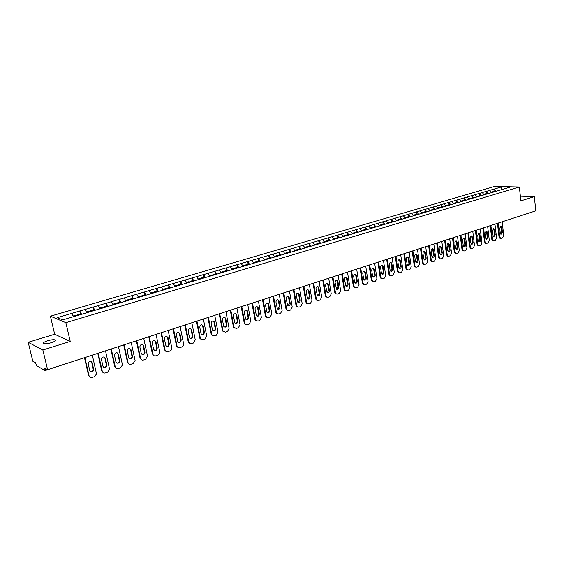 <?xml version="1.0" encoding="UTF-8"?>
<svg xmlns="http://www.w3.org/2000/svg" width="564" height="564" viewBox="0 0 564 564"><rect width="100%" height="100%" fill="white"/><g stroke="black" fill="none" stroke-linecap="round" stroke-linejoin="round"><path stroke-width="0.85" d="M47.559 340.769C50.788 339.845 53.249 339.535 54.941 339.838C56.294 340.459 55.124 341.403 51.43 342.672C48.201 343.603 45.733 343.92 44.02 343.624C42.66 342.99 43.837 342.038 47.559 340.769M28.2 342.306L42.857 349.99L70.232 341.453L54.673 334.248L28.2 342.306L32.811 361.214L35.483 362.744L36.568 365.676L45.057 370.555L44.732 368.052L47.595 369.695L535.8 210.837L534.312 196.653L520.353 196.173M54.673 334.248L50.407 316.2L494.649 186.423L519.359 187.001L65.854 322.657L50.407 316.2M73.348 316.728L71.635 313.436L57.345 317.638L62.738 319.873L85.502 313.189M71.635 313.436L79.771 310.976L80.426 313.838M81.618 314.338L79.771 310.976M79.869 311.011L93.102 307.056L93.744 309.89M94.963 310.376L93.102 307.056M93.201 307.084L106.208 303.192L106.829 306.012M108.084 306.485L106.208 303.192M106.307 303.228L119.096 299.406L119.702 302.198M120.978 302.656L119.096 299.406M119.194 299.435L131.757 295.677L132.357 298.455M133.661 298.892L131.757 295.677M131.863 295.705L144.215 292.011L144.8 294.768M146.132 295.191L144.215 292.011M144.328 292.039L156.468 288.401L157.039 291.137M158.392 291.553L156.468 288.401M156.581 288.43L168.523 284.855L169.073 287.569M170.455 287.971L168.523 284.855M168.636 284.883L180.381 281.365L180.917 284.066M182.32 284.446L180.381 281.365M180.494 281.394L192.042 277.932L192.571 280.611M193.995 280.985L192.042 277.932M192.162 277.96L203.526 274.555L204.041 277.213M205.486 277.573L203.526 274.555M203.639 274.583L214.821 271.235L215.328 273.871M216.795 274.217L214.821 271.235M214.94 271.256L225.945 267.956L226.432 270.579M227.919 270.917L225.945 267.956M226.065 267.985L236.894 264.735L237.373 267.336M238.875 267.667L236.894 264.735M237.014 264.763L247.666 261.562L248.139 264.149M249.662 264.46L247.666 261.562M247.793 261.583L258.284 258.439L258.742 261.005M260.279 261.308L258.284 258.439M258.404 258.46L268.732 255.365L269.183 257.917M270.734 258.206L268.732 255.365M268.859 255.386L279.025 252.334L279.462 254.872M281.034 255.154L279.025 252.334M279.152 252.355L289.17 249.351L289.593 251.868M291.179 252.136L289.17 249.351M289.297 249.373L299.153 246.412L299.576 248.914M301.176 249.175L299.153 246.412M299.287 246.433L308.994 243.521L309.403 245.996M311.018 246.249L308.994 243.521M309.128 243.535L318.695 240.666L319.09 243.126M320.704 243.352L318.695 240.666M318.822 240.68L328.248 237.853L328.636 240.299M330.243 240.49L328.248 237.853M328.382 237.867L337.667 235.082L338.047 237.514M339.669 237.691L337.667 235.082M337.801 235.096L346.945 232.347L347.318 234.765M348.954 234.934L346.945 232.347M347.086 232.361L356.096 229.654L356.462 232.058M358.105 232.22L356.096 229.654M356.236 229.668L365.119 227.003L365.479 229.386M367.129 229.541L365.119 227.003M365.253 227.01L374.01 224.387L374.362 226.756M376.026 226.904L374.01 224.387M374.151 224.394L382.78 221.8L383.125 224.162M384.796 224.303L382.78 221.8M382.921 221.814L391.43 219.255L391.761 221.603M393.446 221.73L391.43 219.255M391.571 219.269L399.961 216.745L400.285 219.072M401.977 219.199L399.961 216.745M400.102 216.759L408.371 214.271L408.696 216.583M410.395 216.703L408.371 214.271M408.512 214.278L416.669 211.831L416.986 214.13M418.692 214.242L416.669 211.831M416.81 211.838L424.861 209.42L425.164 211.704M426.877 211.81L424.861 209.42M425.002 209.427L432.933 207.044L433.237 209.314M434.957 209.413L432.933 207.044M433.081 207.051L440.907 204.697L441.196 206.953M442.93 207.051L440.907 204.697M441.048 204.704L448.768 202.384L449.057 204.626M450.791 204.718L448.768 202.384M448.916 202.391L456.53 200.1L456.812 202.328M458.553 202.413L456.53 200.1M456.678 200.107L464.193 197.844L464.468 200.058M466.216 200.135L464.193 197.844M464.334 197.851L471.751 195.616L472.019 197.823M473.774 197.893L471.751 195.616M471.899 195.623L479.217 193.424L479.478 195.616M481.24 195.68L479.217 193.424M479.365 193.431L486.584 191.252L486.838 193.431M488.607 193.494L486.584 191.252M486.732 191.259L493.86 189.116L494.106 191.281M495.876 191.337L493.86 189.116M494.008 189.116L501.488 186.917L510.082 187.121L502.538 189.405M85.516 313.119L502.58 189.349M86.835 312.724L85.108 309.467M100.089 308.79L98.355 305.568M113.124 304.927L111.376 301.74M125.934 301.12L124.179 297.968M138.532 297.383L136.763 294.267M150.919 293.71L149.143 290.622M163.102 290.093L161.318 287.041M175.122 286.59L173.296 283.516M186.91 283.086L185.077 280.047M198.514 279.645L196.674 276.635M209.928 276.254L208.081 273.272M221.166 272.92L219.311 269.973M232.227 269.641L230.366 266.716M243.112 266.405L241.244 263.515M253.835 263.226L251.96 260.356M264.389 260.089L262.514 257.254M274.781 257.008L272.906 254.195M285.024 253.969L283.135 251.184M295.106 250.973L293.217 248.216M305.039 248.026L303.15 245.291M314.832 245.121L312.935 242.414M319.866 243.57L319.492 243.013L317.116 243.718L316.771 244.543M324.476 242.259L322.58 239.573M333.98 239.439L332.083 236.781M343.349 236.654L341.446 234.025M352.578 233.919L350.674 231.303M361.679 231.212L359.776 228.624M370.654 228.554L368.75 225.988M379.501 225.924L377.591 223.379M388.222 223.337L386.319 220.813M396.83 220.785L394.92 218.282M405.312 218.261L403.401 215.786M413.68 215.779L411.769 213.319M421.935 213.326L420.025 210.894M430.085 210.915L428.175 208.497M438.122 208.525L436.205 206.128M446.046 206.17L444.136 203.794M453.872 203.851L451.961 201.496M461.592 201.559L459.681 199.219M469.213 199.296L467.302 196.977M476.735 197.062L474.832 194.763M484.166 194.862L482.255 192.578M491.491 192.684L489.587 190.421M530.872 212.445L510.138 219.192M501.84 189.61L501.488 186.917M42.857 349.99L47.595 369.695M70.232 341.453L65.854 322.657M519.359 187.001L520.861 200.854L534.312 196.653M502.157 221.786L503.73 235.583L502.58 237.973L501.347 238.389L499.972 238.332L499.013 236.866L497.448 223.323M499.013 236.866L499.746 236.929L498.153 223.09M499.746 236.929L500.705 238.396M501.854 227.433L501.072 226.263L499.69 228.145L500.268 233.172L501.029 234.328L502.425 232.453L501.854 227.433L501.114 227.377L500.529 226.298M500.423 238.368L499.972 238.332M500.846 234.243L501.692 232.396L501.114 227.377M492.492 192.155L494.628 191.126L495.03 191.633M493.246 192.162L492.844 191.654M492.64 192.345L492.238 191.831L491.068 192.183M494.952 224.134L496.56 238.001L495.396 240.412L494.149 240.835L492.753 240.772L491.794 239.305L490.194 225.678M491.794 239.305L492.527 239.369L490.891 225.452M492.527 239.369L493.486 240.835M494.649 229.809L493.867 228.639L492.457 230.535L493.049 235.59L493.81 236.746L495.234 234.864L494.649 229.809L493.916 229.752L493.317 228.667M493.225 240.814L492.753 240.772M493.634 236.668L494.501 234.8L493.916 229.752M485.188 194.326L487.352 193.283L487.761 193.79M485.949 194.333L485.548 193.819M485.336 194.509L484.934 193.995L483.736 194.354M487.656 226.509L489.298 240.461L488.128 242.88L486.859 243.317L485.442 243.239L484.483 241.773L482.847 228.067M484.483 241.773L485.209 241.843L483.545 227.842M485.209 241.843L486.168 243.31M487.352 232.22L486.57 231.05L485.139 232.953L485.738 238.043L486.499 239.199L487.952 237.296L487.352 232.22L486.619 232.156L486.013 231.071M485.942 243.288L485.442 243.239M486.337 239.122L487.218 237.232L486.619 232.156M477.8 196.526L479.985 195.461L480.38 195.962M478.561 196.526L478.152 196.004M477.941 196.709L477.539 196.187L476.312 196.554M480.26 228.913L481.945 242.943L480.754 245.389L479.471 245.826L478.032 245.742L477.074 244.275L475.403 230.493M477.074 244.275L477.8 244.346L476.101 230.267M477.8 244.346L478.758 245.819M479.964 234.659L479.181 233.489L477.715 235.399L478.335 240.518L479.097 241.681C480.056 241.759 480.549 241.117 480.577 239.77L479.964 234.659L479.231 234.596L478.617 233.503M478.561 245.798L478.032 245.742M478.942 241.603L479.844 239.7L479.231 234.596M470.305 198.754L472.526 197.675L472.9 198.154M471.074 198.747L470.672 198.225M470.446 198.93L470.045 198.408L468.79 198.782M472.773 231.346L474.493 245.467L473.295 247.92L471.99 248.364L470.524 248.28L469.572 246.806L467.866 232.946M469.572 246.806L470.298 246.884L468.557 232.721M470.298 246.884L471.25 248.35M472.477 237.134L471.694 235.956C470.721 235.886 470.228 236.527 470.2 237.881L470.834 243.035L471.589 244.191C472.569 244.282 473.076 243.641 473.104 242.273L472.477 237.134L471.751 237.07L471.123 235.963M471.173 248.315L470.524 248.28M471.448 244.12L472.378 242.203L471.751 237.07M462.72 201.01L464.969 199.91L465.342 200.396M463.488 200.995L463.086 200.467M462.854 201.186L462.452 200.657L461.169 201.038M465.187 233.813L466.95 248.019L465.73 250.494L464.412 250.938L462.924 250.846L461.972 249.38L460.224 235.428M461.972 249.38L462.699 249.45L460.915 235.209M462.699 249.45L463.643 250.924M464.891 239.637L464.116 238.459C463.122 238.375 462.614 239.023 462.586 240.398L463.234 245.58L463.989 246.736C464.99 246.842 465.504 246.2 465.533 244.804L464.891 239.637L464.165 239.566L463.53 238.459M463.58 250.895L462.924 250.846M463.855 246.672L464.806 244.734L464.165 239.566M455.035 203.301L457.305 202.18L457.686 202.666M455.811 203.28L455.402 202.744M455.162 203.47L454.76 202.934L453.449 203.329M457.503 236.316L459.3 250.599L458.074 253.095L456.734 253.546L455.219 253.447L454.274 251.974L452.483 237.952M454.274 251.974L454.993 252.059L453.174 237.726M454.993 252.059L455.938 253.525M457.207 242.175L456.438 240.997C455.423 240.898 454.901 241.547 454.873 242.943L455.536 248.153L456.283 249.316C457.305 249.429 457.834 248.787 457.862 247.377L457.207 242.175L456.487 242.104L455.839 240.99M455.888 253.504L455.219 253.447M456.17 249.26L457.143 247.3L456.487 242.104M447.245 205.62L449.55 204.478L449.924 204.972M448.02 205.585L447.619 205.049M447.372 205.782L446.963 205.247L445.623 205.641M449.712 238.861L451.552 253.222L450.312 255.732L448.958 256.19L447.407 256.077L446.469 254.611L444.644 240.504M446.469 254.611L447.189 254.695L445.327 240.278M447.189 254.695L448.126 256.162M449.423 244.748L448.655 243.57C447.619 243.458 447.083 244.106 447.055 245.53L447.731 250.768L448.479 251.925C449.522 252.059 450.058 251.41 450.093 249.979L449.423 244.748L448.704 244.67L448.049 243.556M448.098 256.148L447.407 256.077M448.373 251.875L449.374 249.901L448.704 244.67M439.356 207.968L441.682 206.812L442.063 207.305M440.139 207.926L439.73 207.39M439.476 208.123L439.067 207.587L437.692 207.989M441.824 241.441L443.706 255.873L442.444 258.404L441.076 258.869L439.49 258.742L438.566 257.283L436.698 243.084M438.566 257.283L439.278 257.367L437.375 242.865M439.278 257.367L440.209 258.834L439.49 258.742M441.534 247.349L440.766 246.179C439.709 246.045 439.166 246.701 439.137 248.146L439.828 253.419L440.569 254.576C441.633 254.724 442.183 254.068 442.218 252.616L441.534 247.349L440.815 247.279L440.146 246.151M440.477 254.526L441.506 252.531L440.815 247.279M431.354 210.351L431.735 209.759L433.716 209.173L434.09 209.674M432.144 210.302L431.735 209.759M431.467 210.499L431.065 209.956L429.655 210.372M433.829 244.05L435.746 258.566L434.477 261.118L433.081 261.59L431.467 261.449L430.551 259.99L428.64 245.707M430.551 259.99L431.263 260.082L429.317 245.488M431.263 260.082L432.186 261.541L431.467 261.449M433.54 249.993L432.778 248.823C431.7 248.675 431.143 249.33 431.107 250.797L431.812 256.098L432.546 257.254C433.631 257.424 434.195 256.768 434.238 255.288L433.54 249.993L432.821 249.915L432.144 248.78M432.475 257.219L433.526 255.203L432.821 249.915M423.254 212.762L423.634 212.156L425.644 211.563L426.017 212.064M424.036 212.706L423.634 212.156M423.36 212.91L422.951 212.36L421.512 212.783M425.714 246.672L427.681 261.287L426.398 263.86L424.988 264.34L423.338 264.185L422.429 262.732L420.476 248.364M422.429 262.732L423.141 262.824L421.146 248.146M423.141 262.824L424.05 264.276M425.432 252.672L424.685 251.502C423.578 251.332 423.007 251.995 422.972 253.483L423.691 258.82L424.417 259.969C425.531 260.159 426.109 259.496 426.151 257.995L425.432 252.672L424.72 252.587L424.036 251.452M424.079 264.297L423.338 264.185M424.368 259.941L425.439 257.91L424.72 252.587M415.034 215.208L415.421 214.588L417.459 213.989L417.832 214.496M415.823 215.145L415.421 214.588M415.139 215.349L414.73 214.792L413.257 215.229M417.494 249.337L419.51 264.051L418.206 266.645L416.782 267.124L415.097 266.962L414.202 265.517L412.199 251.058M414.202 265.517L414.907 265.609L412.869 250.839M414.907 265.609L415.802 267.054M417.219 255.386L416.479 254.216C415.351 254.033 414.766 254.695 414.723 256.204L415.464 261.576L416.176 262.718C417.311 262.93 417.903 262.274 417.952 260.744L417.219 255.386L416.514 255.295L415.816 254.16M415.858 267.082L415.097 266.962M416.14 262.704L417.247 260.653L416.514 255.295M406.707 217.69L407.095 217.055L409.161 216.449L409.534 216.957M407.497 217.612L407.095 217.055M406.799 217.824L406.397 217.267L404.889 217.711M409.168 252.045L411.226 266.85L409.908 269.465L408.463 269.952L406.736 269.768L405.854 268.33L403.81 253.786M405.854 268.33L406.559 268.429L404.473 253.574M406.559 268.429L407.441 269.874M408.893 258.136L408.16 256.972C407.004 256.761 406.404 257.431 406.362 258.968L407.116 264.368L407.821 265.51C408.985 265.743 409.591 265.08 409.64 263.522L408.893 258.136L408.188 258.044L407.483 256.902L408.16 256.972M407.518 269.909L406.736 269.768M407.807 265.503L408.942 263.43L408.188 258.044M398.262 220.207L398.656 219.558L400.75 218.938L401.124 219.452M399.058 220.122L398.656 219.558M398.353 220.327L397.944 219.77L396.4 220.228M400.722 254.794L402.83 269.691L401.498 272.32L400.031 272.821L398.262 272.616L397.394 271.192L395.308 256.557M397.394 271.192L398.092 271.291L395.963 256.338M398.092 271.291L398.959 272.722M400.447 260.921L399.728 259.771C398.551 259.532 397.937 260.201 397.881 261.767L398.656 267.202L399.347 268.337C400.539 268.598 401.159 267.935 401.216 266.349L400.447 260.921L399.749 260.829L399.03 259.68L399.728 259.771M399.065 272.779L398.262 272.616M399.354 268.337L400.518 266.25L399.749 260.829M389.703 222.759L390.098 222.096L392.22 221.462L392.593 221.983M390.507 222.66L390.098 222.096M389.787 222.872L389.379 222.308L387.799 222.773M392.156 257.579L394.314 272.574L392.967 275.218L391.479 275.726L389.668 275.507L388.822 274.09L386.678 259.362M388.822 274.09L389.512 274.196L387.334 259.151M389.512 274.196L390.366 275.613M391.888 263.748L391.183 262.605C389.978 262.338 389.343 263.007 389.287 264.608L390.076 270.078L390.76 271.199C391.973 271.488 392.614 270.826 392.678 269.204L391.888 263.748L391.19 263.656L390.464 262.5M390.499 275.683L389.668 275.507M390.789 271.221L391.98 269.106L391.19 263.656M381.024 225.346L381.419 224.662L383.576 224.028L383.95 224.55M381.828 225.233L381.419 224.662M381.095 225.452L380.693 224.881L379.079 225.36M383.478 260.406L385.677 275.493L384.317 278.158L382.808 278.672L380.954 278.426L380.122 277.023L377.936 262.204M380.122 277.023L380.813 277.135L378.578 261.999M380.813 277.135L381.645 278.538M383.21 266.617L382.519 265.482C381.285 265.186 380.637 265.856 380.573 267.484L381.384 272.99L382.047 274.104C383.287 274.421 383.943 273.751 384.014 272.109L383.21 266.617L382.519 266.518L381.779 265.355M381.807 278.63L380.954 278.426M382.096 274.132L383.323 272.003L382.519 266.518M372.303 228.06L372.621 227.271L374.806 226.622L375.18 227.151M373.03 227.849L372.621 227.271M372.289 228.067L371.88 227.489L370.231 227.976M374.672 263.268L376.928 278.447L375.546 281.14L374.01 281.662L372.106 281.394L371.302 280.005L369.067 265.094M371.302 280.005L371.986 280.118L369.709 264.883M371.986 280.118L372.797 281.507M374.411 269.522L373.735 268.393C372.473 268.069 371.803 268.739 371.732 270.403L372.564 275.944L373.206 277.044C374.482 277.396 375.152 276.727 375.229 275.049L374.411 269.522L373.721 269.416L372.973 268.252M372.994 281.619L372.106 281.394M373.29 277.093L374.545 274.943L373.721 269.416M363.385 230.711L363.695 229.915L365.909 229.259L366.29 229.795M364.104 230.493L363.695 229.915M363.357 230.718L362.948 230.133L361.256 230.641M365.74 266.173L368.045 281.45L366.649 284.164L365.098 284.693L363.138 284.397L362.356 283.022L360.072 268.02M362.356 283.022L363.04 283.142L360.706 267.815M363.04 283.142L363.822 284.517M365.479 272.468L364.823 271.354C363.533 271.002 362.849 271.672 362.765 273.364L363.618 278.94L364.245 280.026C365.542 280.414 366.24 279.751 366.325 278.031L365.479 272.468L364.795 272.363L364.041 271.192M364.055 284.651L363.138 284.397M364.351 280.089L365.641 277.918L364.795 272.363M354.34 233.397L354.65 232.594L356.892 231.931L357.266 232.467M355.024 233.136L354.65 232.594M354.291 233.404L353.889 232.819L352.155 233.334M356.681 269.12L359.042 284.496L357.625 287.231L356.053 287.767L354.044 287.443L353.283 286.089L350.942 270.988M353.283 286.089L353.966 286.209L351.576 270.783M353.966 286.209L354.721 287.562M356.427 275.458L355.792 274.365C354.467 273.963 353.762 274.633 353.677 276.367L354.544 281.979L355.151 283.05C356.476 283.473 357.195 282.811 357.287 281.055L356.427 275.458L355.75 275.352L354.982 274.174M354.989 287.718L354.044 287.443M355.285 283.135L356.61 280.942L355.75 275.352M345.161 236.119L345.464 235.315L347.741 234.638L348.115 235.188M345.838 235.858L345.464 235.315M345.097 236.133L344.696 235.541L342.926 236.069M347.494 272.109L349.906 287.584L348.474 290.34L346.874 290.883L344.808 290.523L344.082 289.198L341.685 273.998M344.082 289.198L344.752 289.325L342.313 273.801M344.752 289.325L345.485 290.65M347.241 278.496L346.627 277.41C345.274 276.973 344.548 277.643 344.449 279.42L345.922 286.117C347.283 286.582 348.016 285.92 348.122 284.129L347.241 278.496L346.571 278.376L345.795 277.206M345.788 290.834L344.808 290.523M346.084 286.223L347.445 284.009L346.571 278.376M335.855 238.882L336.151 238.071L338.463 237.388L338.837 237.938M336.525 238.628L336.151 238.071M335.777 238.903L335.368 238.304L333.557 238.847M338.174 275.147L340.642 290.714L339.19 293.499L337.568 294.048L335.439 293.647L334.748 292.349L332.295 277.058M334.748 292.349L335.411 292.483L332.915 276.853M335.411 292.483L336.109 293.781M337.928 281.57L337.335 280.512C335.947 280.026 335.199 280.696 335.094 282.508L336.56 289.219C337.949 289.734 338.71 289.071 338.823 287.245L337.928 281.57L337.258 281.45L336.475 280.273M336.454 293.999L335.439 293.647M336.757 289.353L338.153 287.118L337.258 281.45M326.408 241.681L326.704 240.877L329.045 240.179L329.418 240.736M327.078 241.427L326.704 240.877M326.316 241.709L325.907 241.11L324.053 241.66M328.713 278.221L331.237 293.893L329.771 296.699L328.121 297.256L325.936 296.819L325.273 295.55L322.763 280.16M325.273 295.55L325.936 295.684L323.376 279.955M325.936 295.684L326.598 296.953M328.474 284.693L327.91 283.657C326.486 283.121 325.717 283.784 325.597 285.645L327.057 292.371C328.481 292.935 329.263 292.279 329.39 290.404L328.474 284.693L327.804 284.573L327.014 283.389M326.986 297.207L325.936 296.819M327.289 292.526L328.727 290.27L327.804 284.573M317.483 244.275L317.116 243.718M316.714 244.564L316.305 243.951L314.409 244.515M319.118 281.344L321.699 297.122L320.211 299.949L318.54 300.513L316.284 300.027L315.657 298.8L313.098 283.304M315.657 298.8L316.319 298.941L313.704 283.107M316.319 298.941L316.94 300.168M318.879 287.866L318.343 286.85C316.89 286.265 316.094 286.921 315.96 288.824L317.412 295.564C318.871 296.178 319.675 295.529 319.823 293.604L318.879 287.866L317.419 286.547M317.377 300.464L316.284 300.027M317.68 295.748L319.161 293.47L318.216 287.739M307.077 247.363L307.38 246.595L309.798 245.883L310.172 246.447M307.754 247.166L307.38 246.595M306.936 247.406L306.562 246.842L304.616 247.42M309.375 284.517L312.019 300.393L310.51 303.242L308.818 303.82L306.492 303.284L305.907 302.092L303.284 286.498M305.907 302.092L306.555 302.241L303.876 286.3M306.555 302.241L307.14 303.425M309.142 291.08L308.635 290.093C307.154 289.452 306.337 290.107 306.181 292.06L307.627 298.8C309.114 299.477 309.939 298.828 310.108 296.861L309.142 291.08L307.683 289.755M307.62 303.763L306.492 303.284M307.93 299.019L309.453 296.72L308.487 290.946M297.207 250.296L297.503 249.521L299.956 248.794L300.33 249.366M297.877 250.092L297.503 249.521M297.052 250.338L296.678 249.767L294.683 250.36M299.491 287.732L302.191 303.714L300.668 306.59L298.948 307.168L296.544 306.576L296.001 305.441L293.322 289.741M296.001 305.441L296.65 305.589L293.907 289.543M296.65 305.589L297.193 306.731M299.258 294.345L298.793 293.393C297.27 292.688 296.424 293.336 296.255 295.339L297.686 302.078C299.209 302.826 300.062 302.184 300.245 300.161L299.258 294.345L297.799 293.012M297.721 307.112L296.544 306.576M298.032 302.339L299.597 300.02L298.61 294.204M287.189 253.264L287.485 252.496L289.966 251.756L290.34 252.334M287.851 253.067L287.485 252.496M287.013 253.321L286.639 252.742L284.601 253.349M289.452 290.996L292.222 307.084L290.671 309.981L288.93 310.574L286.456 309.918L285.955 308.832L283.206 293.026M285.955 308.832L286.597 308.987L283.791 292.836M286.597 308.987L287.097 310.073M289.233 297.658L288.796 296.749C287.245 295.966 286.371 296.608 286.181 298.666L287.605 305.406C289.156 306.217 290.037 305.589 290.241 303.517L289.233 297.658L287.774 296.319M287.668 310.517L286.456 309.918M287.985 305.709L289.6 303.369L288.585 297.517M277.016 256.282L277.305 255.506L279.829 254.759L280.202 255.337M277.678 256.091L277.305 255.506M276.818 256.345L276.452 255.76L274.365 256.38M279.265 294.309L282.099 310.51L280.527 313.429L278.757 314.035L276.205 313.309L275.754 312.28L272.941 296.368M275.754 312.28L276.388 312.435L273.519 296.185M276.388 312.435L276.839 313.464M279.046 301.021L278.651 300.154C277.065 299.301 276.17 299.928 275.951 302.043L277.361 308.776C278.947 309.664 279.85 309.044 280.082 306.915L279.046 301.021L277.594 299.674M277.467 313.965L276.205 313.309M277.784 309.128L279.448 306.767L278.412 300.873M266.694 259.348L266.976 258.566L269.536 257.811L269.923 258.425M267.343 259.158L266.976 258.566M266.476 259.412L266.109 258.827L263.973 259.461M268.922 297.679L271.82 313.979L270.234 316.933L268.436 317.539L265.799 316.742L265.39 315.777L262.521 299.759M265.39 315.777L266.018 315.939L263.085 299.576M266.018 315.939L266.427 316.905M268.711 304.433L268.351 303.622C266.737 302.685 265.806 303.298 265.566 305.469L266.962 312.195C268.577 313.168 269.514 312.562 269.768 310.369L268.711 304.433L267.251 303.087M267.103 317.476L265.799 316.742M267.428 312.597C268.626 312.393 269.197 311.596 269.141 310.214L268.083 304.285M256.211 262.457L256.486 261.675L259.087 260.906L259.489 261.548M256.853 262.267L256.486 261.675M255.971 262.528L255.605 261.936L253.412 262.584M258.418 301.091L261.386 317.511L259.778 320.486L257.952 321.106L255.231 320.218L254.879 319.33L251.932 303.206M254.879 319.33L255.499 319.499L252.496 303.023M255.499 319.499L255.852 320.387M258.213 307.902L257.896 307.14C256.253 306.118 255.295 306.717 255.02 308.952L256.401 315.664C258.044 316.728 259.01 316.129 259.299 313.873L258.213 307.902L256.761 306.548M256.585 321.029L255.231 320.218M256.909 316.122C258.143 315.932 258.735 315.128 258.672 313.718L257.593 307.747M245.566 265.616L245.833 264.833L248.477 264.051L248.872 264.699M246.2 265.433L245.833 264.833M245.305 265.693L244.938 265.101L242.696 265.764M247.758 304.567L250.79 321.092L249.154 324.088L247.3 324.723L244.501 323.75L244.198 322.939L241.18 306.703M244.198 322.939L244.811 323.116L241.737 306.527M244.811 323.116L245.114 323.919M247.554 311.42L247.279 310.729C245.608 309.601 244.614 310.193 244.311 312.491L245.678 319.175C247.342 320.338 248.336 319.753 248.661 317.44L247.554 311.42L246.101 310.059M245.897 324.645L244.501 323.75M246.228 319.696C247.497 319.52 248.104 318.709 248.047 317.271L246.94 311.257M234.758 268.824L235.012 268.041L237.698 267.244L238.1 267.893M235.378 268.64L235.012 268.041M234.469 268.915L234.102 268.309L231.811 268.986M236.922 308.092L240.031 324.73L238.375 327.754L236.492 328.396L233.602 327.324L233.348 326.605L230.267 310.256M233.348 326.605L233.954 326.782L230.81 310.08M233.954 326.782L234.208 327.501M236.725 314.994L236.492 314.374C234.8 313.147 233.778 313.718 233.433 316.087L234.786 322.742C236.478 324.004 237.5 323.44 237.86 321.057L236.725 314.994L235.28 313.633M235.04 328.311L233.602 327.324M235.378 323.334C236.683 323.165 237.31 322.354 237.254 320.881L236.119 314.832M223.781 272.088L224.021 271.291L226.749 270.487L227.151 271.143M224.387 271.904L224.021 271.291M223.464 272.179L223.097 271.566L220.75 272.264M225.917 311.666L229.097 328.424L227.419 331.477L225.508 332.133L222.533 330.948L219.17 313.866M222.329 330.328L222.928 330.511L219.706 313.69M222.928 330.511L223.132 331.131M225.727 318.632L225.537 318.082C223.823 316.742 222.773 317.292 222.385 319.732L223.725 326.359C225.431 327.726 226.488 327.183 226.89 324.73L225.727 318.632L224.296 317.257M224.014 332.034L222.533 330.948M224.359 327.021C225.699 326.873 226.347 326.048 226.291 324.554L225.128 318.456M212.621 275.394L212.861 274.605L215.631 273.78L216.026 274.442M213.227 275.218L212.861 274.605M212.29 275.493L211.923 274.879L209.519 275.592M214.743 315.304L217.993 332.175L216.294 335.263L214.348 335.918L211.296 334.628L207.904 317.532M211.133 334.107L211.726 334.297L208.426 317.363M211.726 334.297L211.888 334.819M214.56 322.319L214.405 321.854C212.67 320.401 211.592 320.93 211.155 323.44L212.487 330.025C214.214 331.512 215.3 330.99 215.744 328.459L214.56 322.319L213.129 320.944M212.804 335.82L211.296 334.628M213.157 330.772C214.539 330.638 215.208 329.806 215.152 328.276L213.968 322.143M201.292 278.757L201.517 277.96L204.33 277.128L204.725 277.798M201.884 278.581L201.517 277.96M200.925 278.863L200.565 278.242L198.098 278.976M203.385 319.005L206.713 335.989L204.986 339.105L203.012 339.775L199.875 338.358L196.455 321.254M199.762 337.949L200.34 338.146L196.97 321.092M200.34 338.146L200.46 338.548M203.209 326.07L203.096 325.689C201.348 324.117 200.234 324.624 199.755 327.212L201.073 333.747C202.807 335.354 203.921 334.854 204.422 332.252L203.209 326.07L201.785 324.688M201.418 339.662L199.875 338.358M201.778 334.579C203.202 334.466 203.886 333.627 203.837 332.062L202.624 325.886M189.779 282.176L189.99 281.373L192.853 280.527L193.248 281.21M190.357 282.007L189.99 281.373M189.384 282.289L189.025 281.662L186.501 282.409M191.838 322.756L195.25 339.866L193.501 343.004L191.492 343.688L188.277 342.137L184.823 325.04M188.207 341.854L188.778 342.052L185.323 324.878M191.675 329.877L191.598 329.595C189.842 327.895 188.7 328.375 188.157 331.04L189.476 337.519C191.217 339.253 192.359 338.781 192.916 336.109L191.675 329.877L190.265 328.495M189.849 343.568L188.277 342.137M190.209 338.442C191.682 338.351 192.387 337.512 192.338 335.911L191.097 329.686M178.076 285.652L178.28 284.848L181.185 283.981L181.58 284.672M178.64 285.483L178.28 284.848M177.66 285.772L177.293 285.137L174.713 285.906M180.113 326.577L183.603 343.807C183.758 345.309 183.173 346.359 181.827 346.973L179.789 347.664C178.457 347.988 177.547 347.494 177.061 346.19L176.497 345.979L172.993 328.89M176.462 345.817L177.025 346.028L173.486 328.727M179.951 333.747L179.902 333.571C178.153 331.738 176.983 332.189 176.384 334.924L177.695 341.354C179.437 343.222 180.607 342.771 181.227 340.022L179.951 333.747L178.555 332.365M178.083 347.53L176.497 345.979M178.457 342.376C179.965 342.306 180.706 341.453 180.656 339.824L179.38 333.557M166.183 289.177L166.373 288.373L169.334 287.499L169.722 288.19M166.74 289.015L166.373 288.373M165.738 289.311L165.372 288.669L162.728 289.452M168.192 330.455L171.766 347.805C171.928 349.32 171.329 350.385 169.961 351.005L167.889 351.71C166.479 352.035 165.541 351.499 165.083 350.096L164.519 349.849L160.973 332.802M164.519 349.849L165.076 350.068L161.452 332.647M168.037 337.681L168.023 337.61C166.274 335.643 165.076 336.066 164.406 338.879L165.731 345.253C167.459 347.248 168.664 346.832 169.341 344.005L168.037 337.681L166.655 336.306M166.126 351.562L164.526 349.877M166.507 346.366C168.065 346.324 168.826 345.464 168.784 343.793L167.48 337.483M154.092 292.765L154.275 291.955L157.278 291.066L157.666 291.764M154.635 292.603L154.275 291.955M153.619 292.906L153.26 292.258L150.546 293.061M156.073 334.396L159.739 351.908C159.887 353.416 159.281 354.481 157.906 355.101L155.798 355.821C154.346 356.152 153.387 355.609 152.929 354.171L149.22 336.623M155.925 341.685C154.226 339.627 152.992 340.007 152.224 342.827L153.577 349.278C155.297 351.33 156.531 350.928 157.264 348.087L155.925 341.685L154.564 340.303M153.965 355.658L152.386 353.952L148.755 336.778M154.353 350.427C155.946 350.413 156.729 349.567 156.721 347.875L155.375 341.481M141.797 296.41L141.973 295.599L145.026 294.697L145.413 295.402M142.332 296.255L141.973 295.599M141.296 296.565L140.937 295.91L138.159 296.734M143.749 338.407L147.528 356.18L145.646 359.268L143.503 359.994C142.022 360.34 141.049 359.79 140.584 358.344L136.784 340.67M143.608 345.753C141.952 343.695 140.697 344.04 139.83 346.804L141.24 353.416C142.918 355.461 144.172 355.094 145.004 352.31L143.608 345.753L142.269 344.371M141.606 359.818L140.048 358.119L136.333 340.818M142.001 354.552C143.58 354.587 144.398 353.769 144.462 352.091L143.073 345.535M129.304 300.126L129.466 299.308L132.568 298.384L132.956 299.103M129.819 299.97L129.466 299.308M128.768 300.281L128.409 299.618L125.568 300.464M131.215 342.482L135.106 360.523L133.174 363.505L130.996 364.245C129.494 364.598 128.507 364.048 128.028 362.589L124.136 344.787M131.088 349.884C129.473 347.833 128.19 348.15 127.231 350.843L128.684 357.618C130.326 359.663 131.602 359.324 132.526 356.61L131.088 349.884L129.769 348.51M129.029 364.048L127.506 362.356L123.692 344.928M129.438 358.739C131.003 358.831 131.856 358.041 131.997 356.377L130.559 349.666M116.593 303.89L116.741 303.079L119.899 302.142L120.287 302.861M117.093 303.742L116.741 303.079M116.029 304.059L115.669 303.397L112.758 304.257M118.475 346.627L122.466 364.943L120.499 367.813L118.285 368.567C116.755 368.926 115.747 368.37 115.26 366.91L111.277 348.975M118.355 354.093C116.783 352.042 115.472 352.324 114.429 354.946L115.923 361.891C117.523 363.935 118.828 363.632 119.836 360.974L118.355 354.093L117.065 352.726M116.24 368.348L114.746 366.663L110.847 349.109M116.656 363.004C118.214 363.138 119.103 362.384 119.321 360.741L117.841 353.868M103.67 307.732L103.804 306.908L107.019 305.956L107.4 306.689M104.157 307.584L103.804 306.908M103.071 307.909L102.718 307.232L99.729 308.12M105.517 350.843L109.606 369.434L107.604 372.198L105.355 372.959C103.797 373.326 102.768 372.776 102.274 371.302L98.192 353.233M105.405 358.373C103.875 356.328 102.542 356.582 101.407 359.134L102.937 366.24C104.502 368.278 105.828 368.003 106.92 365.416L105.405 358.373L104.143 357.012M103.226 372.719L101.774 371.049L97.776 353.367M103.656 367.333C105.207 367.524 106.124 366.797 106.413 365.169L104.897 358.133M90.522 311.631L90.642 310.806L93.913 309.84L94.294 310.581M91.023 311.547L90.642 310.806M89.887 311.822L89.535 311.138L86.475 312.04M92.334 355.137L96.514 374.002L94.491 376.653L92.2 377.429C90.614 377.802 89.57 377.253 89.063 375.765L84.889 357.597M92.228 362.722C90.733 360.685 89.38 360.911 88.174 363.385L89.732 370.668C91.255 372.698 92.602 372.451 93.779 369.928L92.228 362.722L90.994 361.369M89.063 375.765L88.569 375.504L84.487 357.731M90.423 371.739C91.967 371.972 92.919 371.288 93.286 369.681L91.735 362.483M77.148 315.6L77.254 314.775L80.581 313.788L80.955 314.536M77.635 315.523L77.254 314.775M76.478 315.798L76.126 315.107L72.989 316.037M510.448 219.093L510.075 219.213M45.078 369.469L46.438 369.025M502.425 232.453L501.692 232.396M495.234 234.864L494.501 234.8M487.952 237.296L487.218 237.232M480.577 239.77L479.844 239.7M473.104 242.273L472.378 242.203M465.533 244.804L464.806 244.734M457.862 247.377L457.143 247.3M450.093 249.979L449.374 249.901M442.218 252.616L441.506 252.531M434.238 255.288L433.526 255.203M426.151 257.995L425.439 257.91M417.952 260.744L417.247 260.653M409.64 263.522L408.942 263.43M401.216 266.349L400.518 266.25M392.678 269.204L391.98 269.106M384.014 272.109L383.323 272.003M375.229 275.049L374.545 274.943M366.325 278.031L365.641 277.918M357.287 281.055L356.61 280.942M348.122 284.129L347.445 284.009M338.823 287.245L338.153 287.118M329.39 290.404L328.727 290.27M319.823 293.604L319.161 293.47M310.108 296.861L309.453 296.72M300.245 300.161L299.597 300.02M290.241 303.517L289.6 303.369M280.082 306.915L279.448 306.767M269.768 310.369L269.141 310.214M259.299 313.873L258.672 313.718M248.661 317.44L248.047 317.271M237.86 321.057L237.254 320.881M226.89 324.73L226.291 324.554M215.744 328.459L215.152 328.276M204.422 332.252L203.837 332.062M192.916 336.109L192.338 335.911M181.227 340.022L180.656 339.824M169.341 344.005L168.784 343.793M152.386 353.952L152.929 354.171M157.257 348.051L156.707 347.833M140.048 358.119L140.584 358.344M144.976 352.162L144.44 351.943M127.506 362.356L128.028 362.589M132.491 356.342L131.962 356.117M114.746 366.663L115.26 366.91M119.787 360.6L119.272 360.361M101.774 371.049L102.274 371.302M106.871 364.922L106.363 364.682M93.73 369.321L93.236 369.075M54.941 339.838L55.201 340.931M85.911 357.223L45.057 370.555M502.862 221.56L503.299 221.412M495.566 223.936L495.996 223.788M488.163 226.34L488.6 226.199M480.669 228.78L481.106 228.639M473.076 231.247L473.513 231.106M465.378 233.757L465.822 233.609M457.58 236.295L458.024 236.147M449.677 238.861L450.121 238.72M441.668 241.47L442.113 241.321M433.547 244.113L433.998 243.965M425.312 246.792L425.771 246.644M416.972 249.507L417.423 249.358M408.512 252.256L408.963 252.108M399.925 255.048L400.384 254.9M391.226 257.882L391.684 257.734M382.399 260.751L382.864 260.603M373.453 263.663L373.911 263.515M364.365 266.624L364.837 266.469M355.158 269.62L355.623 269.465M345.81 272.659L346.282 272.504M336.32 275.747L336.793 275.592M326.69 278.877L327.169 278.722M316.919 282.056L317.405 281.901M307.006 285.285L307.486 285.13M296.932 288.564L297.418 288.401M286.709 291.891L287.196 291.729M276.325 295.268L276.818 295.106M265.785 298.701L266.278 298.539M255.076 302.184L255.577 302.022M244.198 305.723L244.698 305.561M233.143 309.319L233.651 309.157M221.913 312.971L222.427 312.808M210.506 316.686L211.021 316.517M198.909 320.458L199.43 320.289M187.121 324.293L187.643 324.124M175.136 328.192L175.665 328.022M162.947 332.161L163.489 331.984M150.56 336.193L151.103 336.01M137.961 340.289L138.504 340.113M125.145 344.463L125.694 344.28M112.102 348.7L112.666 348.524M98.834 353.022L99.405 352.838M493.867 228.639L493.514 228.61M486.57 231.05L486.196 231.014M479.181 233.489L478.787 233.454M471.694 235.956L471.285 235.921M464.116 238.459L463.678 238.424M456.438 240.997L455.973 240.955M448.655 243.57L448.161 243.521M440.766 246.179L440.251 246.123M432.778 248.823L432.228 248.759M424.685 251.502L424.1 251.438M416.479 254.216L415.858 254.145M391.183 262.605L390.485 262.507M382.519 265.482L381.828 265.383M373.735 268.393L373.044 268.295M364.823 271.354L364.14 271.249M355.792 274.365L355.108 274.252M346.627 277.41L345.951 277.298M337.335 280.512L336.666 280.393M327.91 283.657L327.24 283.537M318.343 286.85L317.68 286.724M308.635 290.093L307.979 289.966M298.793 293.393L298.137 293.259M288.796 296.749L288.155 296.608M278.651 300.154L278.017 300.013M268.351 303.622L267.724 303.467M257.896 307.14L257.276 306.985M247.279 310.729L246.658 310.567M236.492 314.374L235.886 314.204M225.537 318.082L224.937 317.906M214.405 321.854L213.812 321.677M203.096 325.689L202.511 325.513M191.598 329.595L191.02 329.411M179.902 333.571L179.338 333.373M168.023 337.61L167.459 337.413M157.264 348.087L156.721 347.875M145.004 352.31L144.462 352.091M132.526 356.61L131.997 356.377M119.836 360.974L119.321 360.741M106.92 365.416L106.413 365.169M93.779 369.928L93.286 369.681"/></g></svg>

